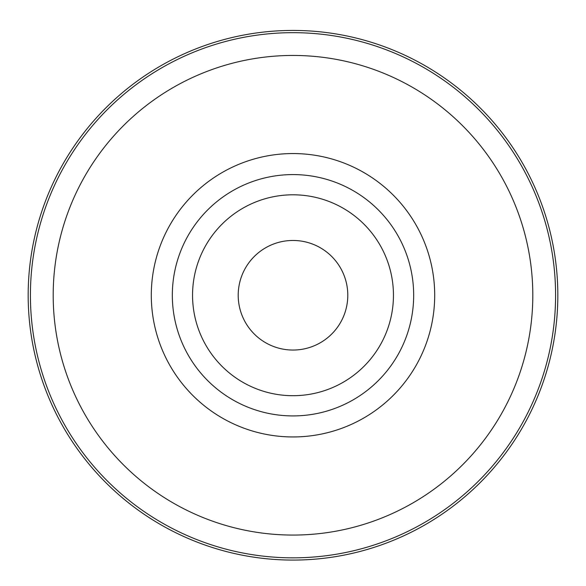 <?xml version="1.0" encoding="UTF-8"?>
<svg xmlns="http://www.w3.org/2000/svg" width="586" height="586" viewBox="0 0 586 586"><rect width="100%" height="100%" fill="white"/><g stroke="black" fill="none" stroke-linecap="round" stroke-linejoin="round"><path stroke-width="0.88" d="M293 174.584A120.665 120.665 0 0 1 397.498 355.592A120.665 120.665 0 0 1 188.502 355.592A120.665 120.665 0 0 1 293 174.584M293 30.428A264.828 264.828 0 0 1 522.346 427.67A264.828 264.828 0 0 1 63.654 427.67A264.828 264.828 0 0 1 293 30.428M293 240.465A54.791 54.791 0 0 1 340.451 322.652A54.791 54.791 0 0 1 245.549 322.652A54.791 54.791 0 0 1 293 240.465M293 194.801A100.455 100.455 0 0 1 379.992 345.484A100.455 100.455 0 0 1 206.008 345.484A100.455 100.455 0 0 1 293 194.801M293 153.554A141.702 141.702 0 0 1 415.716 366.104A141.702 141.702 0 0 1 170.284 366.104A141.702 141.702 0 0 1 293 153.554M293 55.45A239.806 239.806 0 0 1 500.678 415.159A239.806 239.806 0 0 1 85.322 415.159A239.806 239.806 0 0 1 293 55.45M293 32.669A262.587 262.587 0 0 1 520.405 426.549A262.587 262.587 0 0 1 65.595 426.549A262.587 262.587 0 0 1 293 32.669"/></g></svg>
